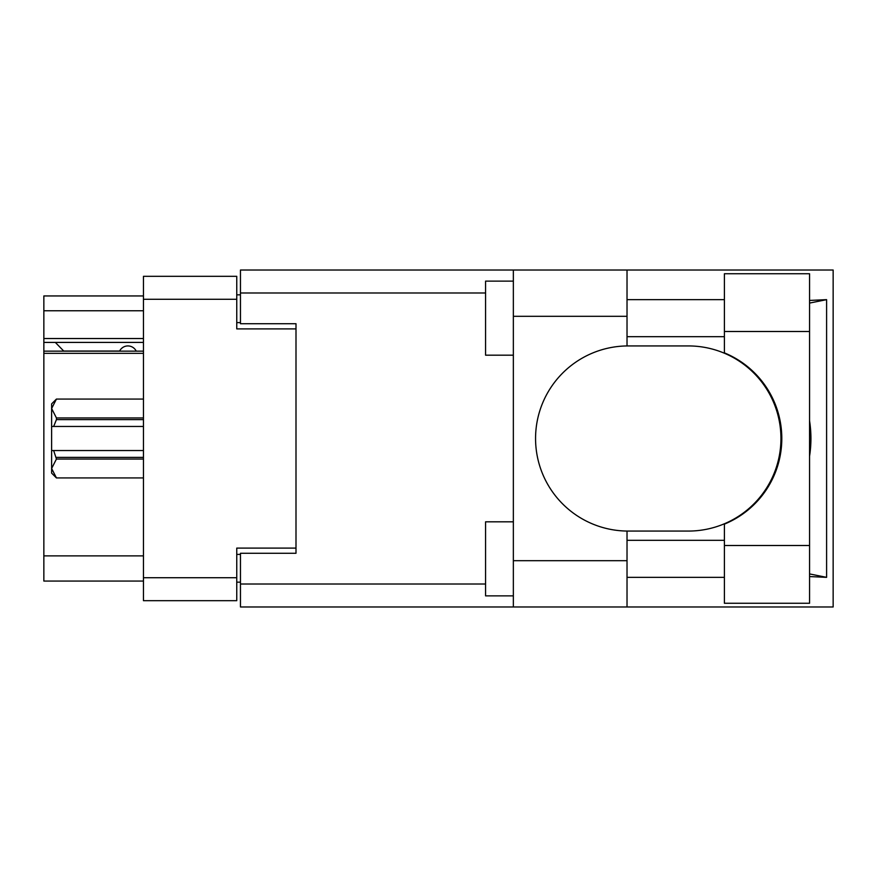 <?xml version="1.0" encoding="UTF-8"?>
<svg xmlns="http://www.w3.org/2000/svg" width="877" height="877" viewBox="0 0 877 877"><rect width="100%" height="100%" fill="white"/><g stroke="black" fill="none" stroke-linecap="round" stroke-linejoin="round"><path stroke-width="1.32" d="M143.455 353.343L43.85 353.343L43.85 351.151L143.455 351.151M295.998 553.277L295.998 548.103L236.757 548.103L236.757 600.679L143.455 600.679L143.455 276.321L236.757 276.321L236.757 328.897L295.998 328.897L295.998 323.723L295.998 553.277L240.462 553.277L240.462 584.016L485.573 584.016M240.462 582.164L236.757 582.164M236.757 294.836L240.462 294.836M143.455 310.754L43.85 310.754L43.85 295.944L143.455 295.944M143.455 581.056L43.85 581.056L43.85 555.875L143.455 555.875M43.85 353.343L43.85 555.875M43.85 310.754L43.85 338.533L143.455 338.533M43.85 338.533L43.85 351.151M43.85 342.414L143.455 342.414M724.402 545.505L724.402 524.128A92.567 92.567 0 0 0 724.402 352.872L724.402 273.734L809.559 273.734L809.559 603.266L724.402 603.266L724.402 545.505L809.559 545.505M724.402 299.649L627.022 299.649M724.402 336.68L627.022 336.68M724.402 540.32L627.022 540.32M724.402 577.351L627.022 577.351M513.352 595.867L485.573 595.867L485.573 521.815L513.352 521.815M513.352 355.185L485.573 355.185L485.573 281.133L513.352 281.133M513.352 560.688L627.022 560.688L627.022 606.972L513.352 606.972L513.352 270.028L627.022 270.028L627.022 316.312L513.352 316.312M627.022 560.688L627.022 531.056A92.567 92.567 0 0 1 535.562 438.5A92.567 92.567 0 0 1 627.022 345.944L627.022 316.312M809.559 300.438L826.605 299.649L826.605 577.351L809.559 573.92M809.559 576.562L826.605 577.351M627.022 606.972L833.15 606.972L833.15 270.028L627.022 270.028M295.998 323.723L240.462 323.723L240.462 270.028L513.352 270.028M513.352 606.972L240.462 606.972L240.462 584.016M627.022 345.944A92.567 92.567 0 0 1 628.129 345.933L688.379 345.933A92.567 92.567 0 0 1 780.947 438.5A92.567 92.567 0 0 1 688.379 531.067L628.129 531.067A92.567 92.567 0 0 1 627.022 531.056M809.559 456.204A114.777 114.777 0 0 0 809.559 420.796M826.605 299.649L809.559 303.08M136.231 351.151A9.252 9.252 -90 0 0 119.634 351.03L63.714 351.03A8.145 8.145 90 0 1 63.637 350.953L55.328 342.414M143.455 459.044L56.435 459.044L53.661 450.537L143.455 450.537M56.435 457.377L143.455 457.377M143.455 419.623L56.435 419.623L53.661 426.463L51.622 426.463L51.622 408.518L56.435 417.956L143.455 417.956M56.435 419.623L56.435 417.956M53.661 450.537L51.622 450.537L51.622 468.482L56.435 477.921L143.455 477.921L56.435 477.932L51.622 473.12L51.622 468.482L56.435 459.044M51.622 408.518L51.622 403.88L56.435 399.068L143.455 399.068L56.435 399.068L51.622 408.518L51.721 407.202M51.622 426.463L51.622 450.537M143.455 426.463L53.661 426.463M143.455 577.724L236.757 577.724M236.757 299.276L143.455 299.276M236.757 554.396L240.462 554.396M240.462 322.604L236.757 322.604M485.573 292.984L240.462 292.984M724.402 331.495L809.559 331.495"/></g></svg>
